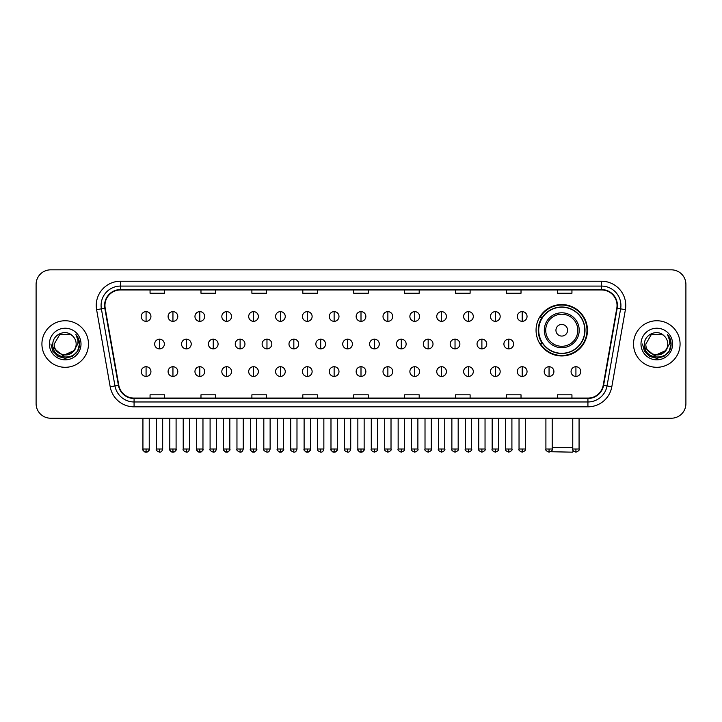 <?xml version="1.0" encoding="UTF-8"?>
<svg xmlns="http://www.w3.org/2000/svg" width="722" height="722" viewBox="0 0 722 722"><rect width="100%" height="100%" fill="white"/><g stroke="black" fill="none" stroke-linecap="round" stroke-linejoin="round"><path stroke-width="1.08" d="M536.058 330.252A25.703 25.703 0 0 0 561.761 355.955A25.703 25.703 0 0 0 587.464 330.252A25.703 25.703 0 0 0 561.761 304.558A25.703 25.703 0 0 0 536.058 330.252M542.222 343.347A23.519 23.519 0 0 1 542.222 317.166M36.1 284.378L36.1 403.67A14.548 14.548 0 0 0 50.648 418.218L671.352 418.218A14.548 14.548 0 0 0 685.9 403.67L685.9 284.378A14.548 14.548 0 0 0 671.352 269.838L50.648 269.838A14.548 14.548 0 0 0 36.1 284.378L36.1 403.67M41.921 344.024A23.275 23.275 0 0 0 65.197 367.308A23.275 23.275 0 0 0 88.472 344.024A23.275 23.275 0 0 0 65.197 320.748A23.275 23.275 0 0 0 41.921 344.024A23.275 23.275 0 0 0 65.197 367.308A23.275 23.275 0 0 0 88.472 344.024A23.275 23.275 0 0 0 65.197 320.748A23.275 23.275 0 0 0 41.921 344.024M633.528 344.024A23.275 23.275 0 0 0 656.803 367.308A23.275 23.275 0 0 0 680.079 344.024A23.275 23.275 0 0 0 656.803 320.748A23.275 23.275 0 0 0 633.528 344.024A23.275 23.275 0 0 0 656.803 367.308A23.275 23.275 0 0 0 680.079 344.024A23.275 23.275 0 0 0 656.803 320.748A23.275 23.275 0 0 0 633.528 344.024M104.961 305.478A15.514 15.514 0 0 1 120.475 289.955L601.525 289.955A15.514 15.514 0 0 1 616.805 308.168L603.213 385.277A15.514 15.514 0 0 1 587.925 398.093L134.075 398.093A15.514 15.514 0 0 1 118.787 385.277L105.195 308.168A15.514 15.514 0 0 1 104.961 305.478M104.573 305.478A15.902 15.902 0 0 0 104.816 308.24L118.408 385.34A15.902 15.902 0 0 0 134.075 398.481L587.925 398.481A15.902 15.902 0 0 0 603.592 385.34L617.184 308.24A15.902 15.902 0 0 0 601.525 289.567L120.475 289.567A15.902 15.902 0 0 0 104.573 305.478M96.604 309.684A24.25 24.25 0 0 1 120.475 281.228L601.525 281.228A24.25 24.25 0 0 1 625.396 309.684L611.805 386.793A24.25 24.25 0 0 1 587.925 406.829L134.075 406.829A24.25 24.25 0 0 1 110.195 386.793L96.604 309.684L101.378 308.845A19.395 19.395 0 0 1 120.475 286.083L601.525 286.083A19.395 19.395 0 0 1 620.622 308.845L607.031 385.945A19.395 19.395 0 0 1 587.925 401.973L134.075 401.973A19.395 19.395 0 0 1 114.969 385.945L101.378 308.845A19.395 19.395 0 0 1 101.08 305.478M671.352 269.838L50.648 269.838M50.648 418.218L671.352 418.218M685.9 403.67L685.9 284.378M603.592 385.34L607.031 385.945L620.622 308.845L625.396 309.684M353.726 289.955L353.726 293.24L368.274 293.24L368.274 289.955M302.807 289.955L302.807 293.24L317.355 293.24L317.355 289.955M251.888 289.955L251.888 293.24L266.436 293.24L266.436 289.955M200.978 289.955L200.978 293.24L215.526 293.24L215.526 289.955M150.059 289.955L150.059 293.24L164.607 293.24L164.607 289.955M404.645 289.955L404.645 293.24L419.193 293.24L419.193 289.955M455.564 289.955L455.564 293.24L470.112 293.24L470.112 289.955M506.474 289.955L506.474 293.24L521.022 293.24L521.022 289.955M557.393 289.955L557.393 293.24L571.941 293.24L571.941 289.955M368.274 398.093L368.274 394.817L353.726 394.817L353.726 398.093M317.355 398.093L317.355 394.817L302.807 394.817L302.807 398.093M266.436 398.093L266.436 394.817L251.888 394.817L251.888 398.093M215.526 398.093L215.526 394.817L200.978 394.817L200.978 398.093M164.607 398.093L164.607 394.817L150.059 394.817L150.059 398.093M419.193 398.093L419.193 394.817L404.645 394.817L404.645 398.093M470.112 398.093L470.112 394.817L455.564 394.817L455.564 398.093M521.022 398.093L521.022 394.817L506.474 394.817L506.474 398.093M571.941 398.093L571.941 394.817L557.393 394.817L557.393 398.093M76.153 344.024C76.83 358.166 53.563 358.166 54.24 344.024L59.718 334.539L70.675 334.539L72.371 335.748C65.648 328.7 52.697 334.503 52.823 344.024C51.587 360.946 79.023 361.388 79.465 344.845L79.492 344.024C79.447 340.432 78.256 337.273 75.9 334.557C77.687 337.49 78.319 340.649 77.786 344.024L73.59 351.072A10.956 10.956 0 0 0 76.153 344.024C76.83 358.166 53.563 358.166 54.24 344.024L59.718 334.539L70.675 334.539L72.371 335.748A10.956 10.956 0 0 1 76.153 344.024C76.83 358.166 53.563 358.166 54.24 344.024C53.663 353.906 67.778 358.933 73.59 351.072M74.294 350.486L62.859 355.666L53.166 347.58M49.385 344.024A15.812 15.812 0 0 0 65.197 359.836A15.812 15.812 0 0 0 81.008 344.024A15.812 15.812 0 0 0 65.197 328.221A15.812 15.812 0 0 0 49.385 344.024M75.9 334.557L79.483 344.439L78.815 339.701L79.483 344.439L78.815 339.701L79.483 344.439L76.009 334.674L79.483 344.439L76.009 334.674L79.492 344.024L77.57 351.172L72.344 356.406L65.197 358.32L58.049 356.406L52.814 351.172L50.901 344.024M76.009 334.674L79.483 344.448M573.53 451.07L572.429 452.162L550.651 451.728M552.204 447.315L572.763 447.315M567.582 330.252A5.821 5.821 0 0 0 561.761 324.44A5.821 5.821 0 0 0 555.94 330.252A5.821 5.821 0 0 0 561.761 336.073A5.821 5.821 0 0 0 567.582 330.252M579.215 330.252A17.454 17.454 0 0 0 561.761 312.797A17.454 17.454 0 0 0 544.298 330.252A17.454 17.454 0 0 0 561.761 347.715A17.454 17.454 0 0 0 579.215 330.252A17.454 17.454 0 0 1 561.761 347.715A17.454 17.454 0 0 1 544.298 330.252M584.793 330.252A23.032 23.032 0 0 0 561.761 307.22A23.032 23.032 0 0 0 538.729 330.252A23.032 23.032 0 0 0 561.761 353.293A23.032 23.032 0 0 0 584.793 330.252M586.977 330.252A25.216 25.216 0 0 1 540.209 343.347L542.547 343.347A23.248 23.248 0 0 0 577.14 347.688A23.248 23.248 0 0 0 577.14 312.825A23.248 23.248 0 0 0 542.547 317.166L540.209 317.166A25.216 25.216 0 0 1 586.977 330.252M146.079 311.633A4.846 4.846 0 0 0 141.232 316.48A4.846 4.846 0 0 0 146.079 321.335A4.846 4.846 0 0 0 150.934 316.48A4.846 4.846 0 0 0 146.079 311.633L146.079 321.335A4.846 4.846 0 0 0 150.934 316.48A4.846 4.846 0 0 0 146.079 311.633M172.946 311.633A4.846 4.846 0 0 0 168.1 316.48A4.846 4.846 0 0 0 172.946 321.335A4.846 4.846 0 0 0 177.792 316.48A4.846 4.846 0 0 0 172.946 311.633L172.946 321.335A4.846 4.846 0 0 0 177.792 316.48A4.846 4.846 0 0 0 172.946 311.633M199.814 311.633A4.846 4.846 0 0 0 194.958 316.48A4.846 4.846 0 0 0 199.814 321.335A4.846 4.846 0 0 0 204.66 316.48A4.846 4.846 0 0 0 199.814 311.633L199.814 321.335A4.846 4.846 0 0 0 204.66 316.48A4.846 4.846 0 0 0 199.814 311.633M226.672 311.633A4.846 4.846 0 0 0 221.825 316.48A4.846 4.846 0 0 0 226.672 321.335A4.846 4.846 0 0 0 231.527 316.48A4.846 4.846 0 0 0 226.672 311.633L226.672 321.335A4.846 4.846 0 0 0 231.527 316.48A4.846 4.846 0 0 0 226.672 311.633M253.539 311.633A4.846 4.846 0 0 0 248.693 316.48A4.846 4.846 0 0 0 253.539 321.335A4.846 4.846 0 0 0 258.386 316.48A4.846 4.846 0 0 0 253.539 311.633L253.539 321.335A4.846 4.846 0 0 0 258.386 316.48A4.846 4.846 0 0 0 253.539 311.633M280.407 311.633A4.846 4.846 0 0 0 275.56 316.48A4.846 4.846 0 0 0 280.407 321.335A4.846 4.846 0 0 0 285.253 316.48A4.846 4.846 0 0 0 280.407 311.633L280.407 321.335A4.846 4.846 0 0 0 285.253 316.48A4.846 4.846 0 0 0 280.407 311.633M307.274 311.633A4.846 4.846 0 0 0 302.419 316.48A4.846 4.846 0 0 0 307.274 321.335A4.846 4.846 0 0 0 312.121 316.48A4.846 4.846 0 0 0 307.274 311.633L307.274 321.335A4.846 4.846 0 0 0 312.121 316.48A4.846 4.846 0 0 0 307.274 311.633M334.133 311.633A4.846 4.846 0 0 0 329.286 316.48A4.846 4.846 0 0 0 334.133 321.335A4.846 4.846 0 0 0 338.988 316.48A4.846 4.846 0 0 0 334.133 311.633L334.133 321.335A4.846 4.846 0 0 0 338.988 316.48A4.846 4.846 0 0 0 334.133 311.633M361 311.633A4.846 4.846 0 0 0 356.154 316.48A4.846 4.846 0 0 0 361 321.335A4.846 4.846 0 0 0 365.846 316.48A4.846 4.846 0 0 0 361 311.633L361 321.335A4.846 4.846 0 0 0 365.846 316.48A4.846 4.846 0 0 0 361 311.633M387.867 311.633A4.846 4.846 0 0 0 383.012 316.48A4.846 4.846 0 0 0 387.867 321.335A4.846 4.846 0 0 0 392.714 316.48A4.846 4.846 0 0 0 387.867 311.633L387.867 321.335A4.846 4.846 0 0 0 392.714 316.48A4.846 4.846 0 0 0 387.867 311.633M414.726 311.633A4.846 4.846 0 0 0 409.879 316.48A4.846 4.846 0 0 0 414.726 321.335A4.846 4.846 0 0 0 419.581 316.48A4.846 4.846 0 0 0 414.726 311.633L414.726 321.335A4.846 4.846 0 0 0 419.581 316.48A4.846 4.846 0 0 0 414.726 311.633M441.593 311.633A4.846 4.846 0 0 0 436.747 316.48A4.846 4.846 0 0 0 441.593 321.335A4.846 4.846 0 0 0 446.44 316.48A4.846 4.846 0 0 0 441.593 311.633L441.593 321.335A4.846 4.846 0 0 0 446.44 316.48A4.846 4.846 0 0 0 441.593 311.633M468.461 311.633A4.846 4.846 0 0 0 463.614 316.48A4.846 4.846 0 0 0 468.461 321.335A4.846 4.846 0 0 0 473.307 316.48A4.846 4.846 0 0 0 468.461 311.633L468.461 321.335A4.846 4.846 0 0 0 473.307 316.48A4.846 4.846 0 0 0 468.461 311.633M495.328 311.633A4.846 4.846 0 0 0 490.473 316.48A4.846 4.846 0 0 0 495.328 321.335A4.846 4.846 0 0 0 500.175 316.48A4.846 4.846 0 0 0 495.328 311.633L495.328 321.335A4.846 4.846 0 0 0 500.175 316.48A4.846 4.846 0 0 0 495.328 311.633M522.187 311.633A4.846 4.846 0 0 0 517.34 316.48A4.846 4.846 0 0 0 522.187 321.335A4.846 4.846 0 0 0 527.042 316.48A4.846 4.846 0 0 0 522.187 311.633L522.187 321.335A4.846 4.846 0 0 0 527.042 316.48A4.846 4.846 0 0 0 522.187 311.633M159.517 339.178A4.846 4.846 0 0 0 154.661 344.024A4.846 4.846 0 0 0 159.517 348.879A4.846 4.846 0 0 0 164.363 344.024A4.846 4.846 0 0 0 159.517 339.178L159.517 348.879A4.846 4.846 0 0 0 164.363 344.024A4.846 4.846 0 0 0 159.517 339.178M186.375 339.178A4.846 4.846 0 0 0 181.529 344.024A4.846 4.846 0 0 0 186.375 348.879A4.846 4.846 0 0 0 191.231 344.024A4.846 4.846 0 0 0 186.375 339.178L186.375 348.879A4.846 4.846 0 0 0 191.231 344.024A4.846 4.846 0 0 0 186.375 339.178M213.243 339.178A4.846 4.846 0 0 0 208.396 344.024A4.846 4.846 0 0 0 213.243 348.879A4.846 4.846 0 0 0 218.089 344.024A4.846 4.846 0 0 0 213.243 339.178L213.243 348.879A4.846 4.846 0 0 0 218.089 344.024A4.846 4.846 0 0 0 213.243 339.178M240.11 339.178A4.846 4.846 0 0 0 235.255 344.024A4.846 4.846 0 0 0 240.11 348.879A4.846 4.846 0 0 0 244.957 344.024A4.846 4.846 0 0 0 240.11 339.178L240.11 348.879A4.846 4.846 0 0 0 244.957 344.024A4.846 4.846 0 0 0 240.11 339.178M266.969 339.178A4.846 4.846 0 0 0 262.122 344.024A4.846 4.846 0 0 0 266.969 348.879A4.846 4.846 0 0 0 271.824 344.024A4.846 4.846 0 0 0 266.969 339.178L266.969 348.879A4.846 4.846 0 0 0 271.824 344.024A4.846 4.846 0 0 0 266.969 339.178M293.836 339.178A4.846 4.846 0 0 0 288.99 344.024A4.846 4.846 0 0 0 293.836 348.879A4.846 4.846 0 0 0 298.691 344.024A4.846 4.846 0 0 0 293.836 339.178L293.836 348.879A4.846 4.846 0 0 0 298.691 344.024A4.846 4.846 0 0 0 293.836 339.178M320.703 339.178A4.846 4.846 0 0 0 315.857 344.024A4.846 4.846 0 0 0 320.703 348.879A4.846 4.846 0 0 0 325.55 344.024A4.846 4.846 0 0 0 320.703 339.178L320.703 348.879A4.846 4.846 0 0 0 325.55 344.024A4.846 4.846 0 0 0 320.703 339.178M347.571 339.178A4.846 4.846 0 0 0 342.715 344.024A4.846 4.846 0 0 0 347.571 348.879A4.846 4.846 0 0 0 352.417 344.024A4.846 4.846 0 0 0 347.571 339.178L347.571 348.879A4.846 4.846 0 0 0 352.417 344.024A4.846 4.846 0 0 0 347.571 339.178M374.429 339.178A4.846 4.846 0 0 0 369.583 344.024A4.846 4.846 0 0 0 374.429 348.879A4.846 4.846 0 0 0 379.285 344.024A4.846 4.846 0 0 0 374.429 339.178L374.429 348.879A4.846 4.846 0 0 0 379.285 344.024A4.846 4.846 0 0 0 374.429 339.178M401.297 339.178A4.846 4.846 0 0 0 396.45 344.024A4.846 4.846 0 0 0 401.297 348.879A4.846 4.846 0 0 0 406.143 344.024A4.846 4.846 0 0 0 401.297 339.178L401.297 348.879A4.846 4.846 0 0 0 406.143 344.024A4.846 4.846 0 0 0 401.297 339.178M428.164 339.178A4.846 4.846 0 0 0 423.309 344.024A4.846 4.846 0 0 0 428.164 348.879A4.846 4.846 0 0 0 433.01 344.024A4.846 4.846 0 0 0 428.164 339.178L428.164 348.879A4.846 4.846 0 0 0 433.01 344.024A4.846 4.846 0 0 0 428.164 339.178M455.031 339.178A4.846 4.846 0 0 0 450.176 344.024A4.846 4.846 0 0 0 455.031 348.879A4.846 4.846 0 0 0 459.878 344.024A4.846 4.846 0 0 0 455.031 339.178L455.031 348.879A4.846 4.846 0 0 0 459.878 344.024A4.846 4.846 0 0 0 455.031 339.178M481.89 339.178A4.846 4.846 0 0 0 477.043 344.024A4.846 4.846 0 0 0 481.89 348.879A4.846 4.846 0 0 0 486.745 344.024A4.846 4.846 0 0 0 481.89 339.178L481.89 348.879A4.846 4.846 0 0 0 486.745 344.024A4.846 4.846 0 0 0 481.89 339.178M508.757 339.178A4.846 4.846 0 0 0 503.911 344.024A4.846 4.846 0 0 0 508.757 348.879A4.846 4.846 0 0 0 513.604 344.024A4.846 4.846 0 0 0 508.757 339.178L508.757 348.879A4.846 4.846 0 0 0 513.604 344.024A4.846 4.846 0 0 0 508.757 339.178M146.079 366.722A4.846 4.846 0 0 0 141.232 371.568A4.846 4.846 0 0 0 146.079 376.424A4.846 4.846 0 0 0 150.934 371.568A4.846 4.846 0 0 0 146.079 366.722L146.079 376.424A4.846 4.846 0 0 0 150.934 371.568A4.846 4.846 0 0 0 146.079 366.722M172.946 366.722A4.846 4.846 0 0 0 168.1 371.568A4.846 4.846 0 0 0 172.946 376.424A4.846 4.846 0 0 0 177.792 371.568A4.846 4.846 0 0 0 172.946 366.722L172.946 376.424A4.846 4.846 0 0 0 177.792 371.568A4.846 4.846 0 0 0 172.946 366.722M199.814 366.722A4.846 4.846 0 0 0 194.958 371.568A4.846 4.846 0 0 0 199.814 376.424A4.846 4.846 0 0 0 204.66 371.568A4.846 4.846 0 0 0 199.814 366.722L199.814 376.424A4.846 4.846 0 0 0 204.66 371.568A4.846 4.846 0 0 0 199.814 366.722M226.672 366.722A4.846 4.846 0 0 0 221.825 371.568A4.846 4.846 0 0 0 226.672 376.424A4.846 4.846 0 0 0 231.527 371.568A4.846 4.846 0 0 0 226.672 366.722L226.672 376.424A4.846 4.846 0 0 0 231.527 371.568A4.846 4.846 0 0 0 226.672 366.722M253.539 366.722A4.846 4.846 0 0 0 248.693 371.568A4.846 4.846 0 0 0 253.539 376.424A4.846 4.846 0 0 0 258.386 371.568A4.846 4.846 0 0 0 253.539 366.722L253.539 376.424A4.846 4.846 0 0 0 258.386 371.568A4.846 4.846 0 0 0 253.539 366.722M280.407 366.722A4.846 4.846 0 0 0 275.56 371.568A4.846 4.846 0 0 0 280.407 376.424A4.846 4.846 0 0 0 285.253 371.568A4.846 4.846 0 0 0 280.407 366.722L280.407 376.424A4.846 4.846 0 0 0 285.253 371.568A4.846 4.846 0 0 0 280.407 366.722M307.274 366.722A4.846 4.846 0 0 0 302.419 371.568A4.846 4.846 0 0 0 307.274 376.424A4.846 4.846 0 0 0 312.121 371.568A4.846 4.846 0 0 0 307.274 366.722L307.274 376.424A4.846 4.846 0 0 0 312.121 371.568A4.846 4.846 0 0 0 307.274 366.722M334.133 366.722A4.846 4.846 0 0 0 329.286 371.568A4.846 4.846 0 0 0 334.133 376.424A4.846 4.846 0 0 0 338.988 371.568A4.846 4.846 0 0 0 334.133 366.722L334.133 376.424A4.846 4.846 0 0 0 338.988 371.568A4.846 4.846 0 0 0 334.133 366.722M361 366.722A4.846 4.846 0 0 0 356.154 371.568A4.846 4.846 0 0 0 361 376.424A4.846 4.846 0 0 0 365.846 371.568A4.846 4.846 0 0 0 361 366.722L361 376.424A4.846 4.846 0 0 0 365.846 371.568A4.846 4.846 0 0 0 361 366.722M387.867 366.722A4.846 4.846 0 0 0 383.012 371.568A4.846 4.846 0 0 0 387.867 376.424A4.846 4.846 0 0 0 392.714 371.568A4.846 4.846 0 0 0 387.867 366.722L387.867 376.424A4.846 4.846 0 0 0 392.714 371.568A4.846 4.846 0 0 0 387.867 366.722M414.726 366.722A4.846 4.846 0 0 0 409.879 371.568A4.846 4.846 0 0 0 414.726 376.424A4.846 4.846 0 0 0 419.581 371.568A4.846 4.846 0 0 0 414.726 366.722L414.726 376.424A4.846 4.846 0 0 0 419.581 371.568A4.846 4.846 0 0 0 414.726 366.722M441.593 366.722A4.846 4.846 0 0 0 436.747 371.568A4.846 4.846 0 0 0 441.593 376.424A4.846 4.846 0 0 0 446.44 371.568A4.846 4.846 0 0 0 441.593 366.722L441.593 376.424A4.846 4.846 0 0 0 446.44 371.568A4.846 4.846 0 0 0 441.593 366.722M468.461 366.722A4.846 4.846 0 0 0 463.614 371.568A4.846 4.846 0 0 0 468.461 376.424A4.846 4.846 0 0 0 473.307 371.568A4.846 4.846 0 0 0 468.461 366.722L468.461 376.424A4.846 4.846 0 0 0 473.307 371.568A4.846 4.846 0 0 0 468.461 366.722M495.328 366.722A4.846 4.846 0 0 0 490.473 371.568A4.846 4.846 0 0 0 495.328 376.424A4.846 4.846 0 0 0 500.175 371.568A4.846 4.846 0 0 0 495.328 366.722L495.328 376.424A4.846 4.846 0 0 0 500.175 371.568A4.846 4.846 0 0 0 495.328 366.722M522.187 366.722A4.846 4.846 0 0 0 517.34 371.568A4.846 4.846 0 0 0 522.187 376.424A4.846 4.846 0 0 0 527.042 371.568A4.846 4.846 0 0 0 522.187 366.722L522.187 376.424A4.846 4.846 0 0 0 527.042 371.568A4.846 4.846 0 0 0 522.187 366.722M549.054 366.722A4.846 4.846 0 0 0 544.207 371.568A4.846 4.846 0 0 0 549.054 376.424A4.846 4.846 0 0 0 553.9 371.568A4.846 4.846 0 0 0 549.054 366.722L549.054 376.424A4.846 4.846 0 0 0 553.9 371.568A4.846 4.846 0 0 0 549.054 366.722M575.921 366.722A4.846 4.846 0 0 0 571.066 371.568A4.846 4.846 0 0 0 575.921 376.424A4.846 4.846 0 0 0 580.768 371.568A4.846 4.846 0 0 0 575.921 366.722L575.921 376.424A4.846 4.846 0 0 0 580.768 371.568A4.846 4.846 0 0 0 575.921 366.722M667.76 344.024C668.437 358.166 645.17 358.166 645.847 344.024L651.325 334.539L662.282 334.539L663.987 335.748C657.255 328.7 644.313 334.503 644.43 344.024C643.203 360.946 670.63 361.388 671.072 344.845L671.099 344.024C671.054 340.432 669.863 337.273 667.507 334.557C669.294 337.49 669.926 340.649 669.402 344.024L665.206 351.072A10.956 10.956 0 0 0 667.76 344.024C668.437 358.166 645.17 358.166 645.847 344.024C645.17 358.166 668.437 358.166 667.76 344.024A10.956 10.956 0 0 0 663.987 335.748M665.206 351.072C659.385 358.933 645.278 353.906 645.847 344.024M665.901 350.486L654.466 355.666L644.773 347.58M640.992 344.024A15.812 15.812 0 0 0 656.803 359.836A15.812 15.812 0 0 0 672.615 344.024A15.812 15.812 0 0 0 656.803 328.221A15.812 15.812 0 0 0 640.992 344.024M667.507 334.557L671.09 344.439L670.422 339.701L671.09 344.439L670.422 339.701L671.09 344.439L667.615 334.674L671.09 344.439L667.615 334.674L671.099 344.024L669.186 351.172L663.951 356.406L656.803 358.32L649.656 356.406L644.43 351.172L642.508 344.024M667.615 334.674L671.09 344.448M601.525 281.228L601.525 289.567M101.378 308.845L104.816 308.24M134.075 406.829L134.075 398.481M587.925 398.481L587.925 406.829M110.195 386.793L118.408 385.34M617.184 308.24L620.622 308.845M120.475 281.228L120.475 289.567M607.031 385.945L611.805 386.793M577.799 330.252A16.037 16.037 0 0 0 561.761 314.214A16.037 16.037 0 0 0 545.724 330.252A16.037 16.037 0 0 0 561.761 346.289A16.037 16.037 0 0 0 577.799 330.252M159.517 449.012L156.358 449.012C155.726 450.023 156.773 451.07 159.517 452.162L159.517 449.012L162.667 449.012L162.667 418.218M186.375 449.012L183.226 449.012C182.585 450.023 183.641 451.07 186.375 452.162L186.375 449.012L189.534 449.012L189.534 418.218M213.243 449.012L210.093 449.012C209.452 450.023 210.499 451.07 213.243 452.162L213.243 449.012L216.392 449.012L216.392 418.218M240.11 449.012L236.96 449.012C236.32 450.023 237.367 451.07 240.11 452.162L240.11 449.012L243.26 449.012L243.26 418.218M266.969 449.012L263.819 449.012C263.178 450.023 264.234 451.07 266.969 452.162L266.969 449.012L270.127 449.012L270.127 418.218M293.836 449.012L290.686 449.012C290.045 450.023 291.101 451.07 293.836 452.162L293.836 449.012L296.986 449.012L296.986 418.218M320.703 449.012L317.554 449.012C316.913 450.023 317.96 451.07 320.703 452.162L320.703 449.012L323.853 449.012L323.853 418.218M347.571 449.012L344.412 449.012C343.78 450.023 344.827 451.07 347.571 452.162L347.571 449.012L350.721 449.012L350.721 418.218M374.429 449.012L371.279 449.012C370.639 450.023 371.695 451.07 374.429 452.162L374.429 449.012L377.588 449.012L377.588 418.218M401.297 449.012L398.147 449.012C397.506 450.023 398.553 451.07 401.297 452.162L401.297 449.012L404.446 449.012L404.446 418.218M428.164 449.012L425.014 449.012C424.374 450.023 425.42 451.07 428.164 452.162L428.164 449.012L431.314 449.012L431.314 418.218M455.031 449.012L451.873 449.012C451.232 450.023 452.288 451.07 455.031 452.162L455.031 449.012L458.181 449.012L458.181 418.218M481.89 449.012L478.74 449.012C478.099 450.023 479.155 451.07 481.89 452.162L481.89 449.012L485.04 449.012L485.04 418.218M508.757 449.012L505.608 449.012C504.967 450.023 506.014 451.07 508.757 452.162L508.757 449.012L511.907 449.012L511.907 418.218M146.079 449.012L142.929 449.012C142.288 450.023 143.344 451.07 146.079 452.162L146.079 449.012L149.237 449.012C149.869 450.023 148.822 451.07 146.079 452.162C144.526 452.315 143.479 451.259 142.929 449.012L142.929 418.218M172.946 449.012L169.796 449.012C169.156 450.023 170.202 451.07 172.946 452.162L172.946 449.012L176.096 449.012C176.737 450.023 175.69 451.07 172.946 452.162C171.394 452.315 170.347 451.259 169.796 449.012L169.796 418.218M199.814 449.012L196.655 449.012C196.023 450.023 197.07 451.07 199.814 452.162L199.814 449.012L202.963 449.012C203.604 450.023 202.548 451.07 199.814 452.162C198.261 452.315 197.205 451.259 196.655 449.012L196.655 418.218M226.672 449.012L223.522 449.012C222.881 450.023 223.937 451.07 226.672 452.162L226.672 449.012L229.831 449.012C230.471 450.023 229.415 451.07 226.672 452.162C225.129 452.315 224.073 451.259 223.522 449.012L223.522 418.218L223.522 449.012M253.539 449.012L250.39 449.012C249.749 450.023 250.796 451.07 253.539 452.162L253.539 449.012L256.689 449.012C257.33 450.023 256.283 451.07 253.539 452.162C251.987 452.315 250.94 451.259 250.39 449.012L250.39 418.218M280.407 449.012L277.257 449.012C276.616 450.023 277.663 451.07 280.407 452.162L280.407 449.012L283.556 449.012C284.197 450.023 283.15 451.07 280.407 452.162C278.854 452.315 277.808 451.259 277.257 449.012L277.257 418.218M307.274 449.012L304.115 449.012C303.475 450.023 304.531 451.07 307.274 452.162L307.274 449.012L310.424 449.012C311.065 450.023 310.009 451.07 307.274 452.162C305.722 452.315 304.666 451.259 304.115 449.012L304.115 418.218M334.133 449.012L330.983 449.012C330.342 450.023 331.398 451.07 334.133 452.162L334.133 449.012L337.291 449.012C337.923 450.023 336.876 451.07 334.133 452.162C332.58 452.315 331.533 451.259 330.983 449.012L330.983 418.218M361 449.012L357.85 449.012C357.209 450.023 358.256 451.07 361 452.162L361 449.012L364.15 449.012C364.79 450.023 363.744 451.07 361 452.162C359.448 452.315 358.401 451.259 357.85 449.012L357.85 418.218M387.867 449.012L384.709 449.012C384.077 450.023 385.124 451.07 387.867 452.162L387.867 449.012L391.017 449.012L391.017 418.218L391.017 449.012C391.658 450.023 390.602 451.07 387.867 452.162M414.726 449.012L411.576 449.012L411.576 418.218L411.576 449.012C410.935 450.023 411.991 451.07 414.726 452.162L414.726 449.012L417.885 449.012L417.885 418.218M441.593 449.012L438.444 449.012C437.803 450.023 438.85 451.07 441.593 452.162L441.593 449.012L444.743 449.012L444.743 418.218M468.461 449.012L465.311 449.012C464.67 450.023 465.717 451.07 468.461 452.162L468.461 449.012L471.61 449.012L471.61 418.218M495.328 449.012L492.169 449.012C491.529 450.023 492.584 451.07 495.328 452.162L495.328 449.012L498.478 449.012L498.478 418.218M522.187 449.012L519.037 449.012C518.396 450.023 519.452 451.07 522.187 452.162L522.187 449.012L525.345 449.012L525.345 418.218M549.054 449.012L545.904 449.012C545.263 450.023 546.31 451.07 549.054 452.162L549.054 449.012L552.204 449.012L552.204 418.218M575.921 449.012L572.763 449.012C572.131 450.023 573.178 451.07 575.921 452.162L575.921 449.012L579.071 449.012L579.071 418.218M156.358 449.012L156.358 418.218M162.667 449.012C162.116 451.259 161.069 452.315 159.517 452.162M183.226 449.012L183.226 418.218M189.534 449.012C188.983 451.259 187.928 452.315 186.375 452.162M210.093 449.012L210.093 418.218M216.392 449.012C215.842 451.259 214.795 452.315 213.243 452.162M236.96 449.012L236.96 418.218M243.26 449.012C242.709 451.259 241.662 452.315 240.11 452.162M263.819 449.012L263.819 418.218M270.127 449.012C269.577 451.259 268.521 452.315 266.969 452.162M290.686 449.012L290.686 418.218M296.986 449.012C296.444 451.259 295.388 452.315 293.836 452.162M317.554 449.012L317.554 418.218M323.853 449.012C323.303 451.259 322.256 452.315 320.703 452.162M344.412 449.012L344.412 418.218M350.721 449.012C350.17 451.259 349.123 452.315 347.571 452.162M371.279 449.012L371.279 418.218M377.588 449.012C378.22 450.023 377.173 451.07 374.429 452.162M398.147 449.012L398.147 418.218M404.446 449.012C405.087 450.023 404.04 451.07 401.297 452.162M425.014 449.012L425.014 418.218M431.314 449.012C431.955 450.023 430.899 451.07 428.164 452.162M451.873 449.012L451.873 418.218M458.181 449.012C458.822 450.023 457.766 451.07 455.031 452.162M478.74 449.012L478.74 418.218M485.04 449.012C485.68 450.023 484.633 451.07 481.89 452.162M505.608 449.012L505.608 418.218M511.907 449.012C512.548 450.023 511.501 451.07 508.757 452.162M146.079 452.162C147.631 452.315 148.687 451.259 149.237 449.012L149.237 418.218M172.946 452.162C174.498 452.315 175.545 451.259 176.096 449.012L176.096 418.218M199.814 452.162C201.366 452.315 202.413 451.259 202.963 449.012L202.963 418.218M226.672 452.162C228.224 452.315 229.28 451.259 229.831 449.012L229.831 418.218M253.539 452.162C255.092 452.315 256.139 451.259 256.689 449.012L256.689 418.218M280.407 452.162C281.959 452.315 283.006 451.259 283.556 449.012L283.556 418.218M307.274 452.162C308.817 452.315 309.873 451.259 310.424 449.012L310.424 418.218M334.133 452.162C335.685 452.315 336.741 451.259 337.291 449.012L337.291 418.218M361 452.162C362.552 452.315 363.599 451.259 364.15 449.012L364.15 418.218M384.709 449.012L384.709 418.218M417.885 449.012C418.525 450.023 417.469 451.07 414.726 452.162M438.444 449.012L438.444 418.218M444.743 449.012C445.384 450.023 444.337 451.07 441.593 452.162M465.311 449.012L465.311 418.218M471.61 449.012C472.251 450.023 471.204 451.07 468.461 452.162M492.169 449.012L492.169 418.218M498.478 449.012C499.119 450.023 498.063 451.07 495.328 452.162M519.037 449.012L519.037 418.218M525.345 449.012C525.977 450.023 524.93 451.07 522.187 452.162M545.904 449.012L545.904 418.218M552.204 449.012C552.844 450.023 551.798 451.07 549.054 452.162M572.763 449.012L572.763 418.218M579.071 449.012C579.712 450.023 578.656 451.07 575.921 452.162"/></g></svg>
